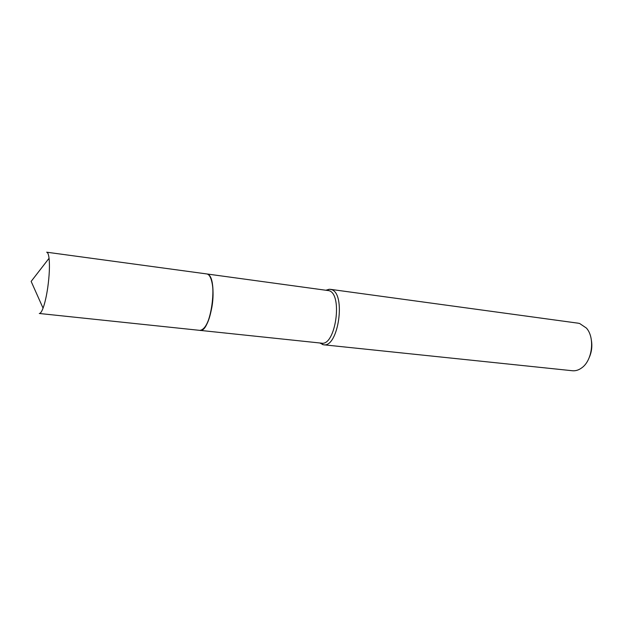 <?xml version="1.0" encoding="UTF-8"?>
<svg xmlns="http://www.w3.org/2000/svg" width="623" height="623" viewBox="0 0 623 623"><rect width="100%" height="100%" fill="white"/><g stroke="black" fill="none" stroke-linecap="round" stroke-linejoin="round"><path stroke-width="0.93" d="M203.846 328.376C212.046 320.853 216.236 286.066 210.06 276.807M199.656 330.346C210.738 333.944 218.681 277.305 207.482 274.167M200.069 330.385L321.491 343.156C335.595 346.318 343.063 294.064 328.952 290.668L206.867 273.956M319.786 342.977L323.516 344.776C338.421 348.109 346.271 293.106 331.35 289.586L329.279 289.251L326.148 290.162M323.516 344.776L572.389 370.74C575.527 371.051 578.588 370.124 581.563 367.983C592.395 360.748 595.183 337.643 586.375 328.041L579.631 323.493L578.113 323.181L330.206 289.306M589.506 356.917C591.686 351.684 592.333 346.279 591.461 340.68M39.288 313.478C40.417 313.556 41.671 311.773 43.057 308.136C44.911 303.082 46.476 296.198 47.761 287.483C49.396 275.498 49.832 265.764 49.061 258.28C48.578 254.418 47.784 252.385 46.67 252.198L206.618 273.918C211.968 274.136 214.771 290.598 211.937 306.929C209.009 321.982 204.967 329.793 199.819 330.369L39.288 313.478M320.744 343.078L322.613 344.605M327.106 290.295L329.279 289.251M49.061 258.28L31.15 281.409L43.057 308.136"/></g></svg>
